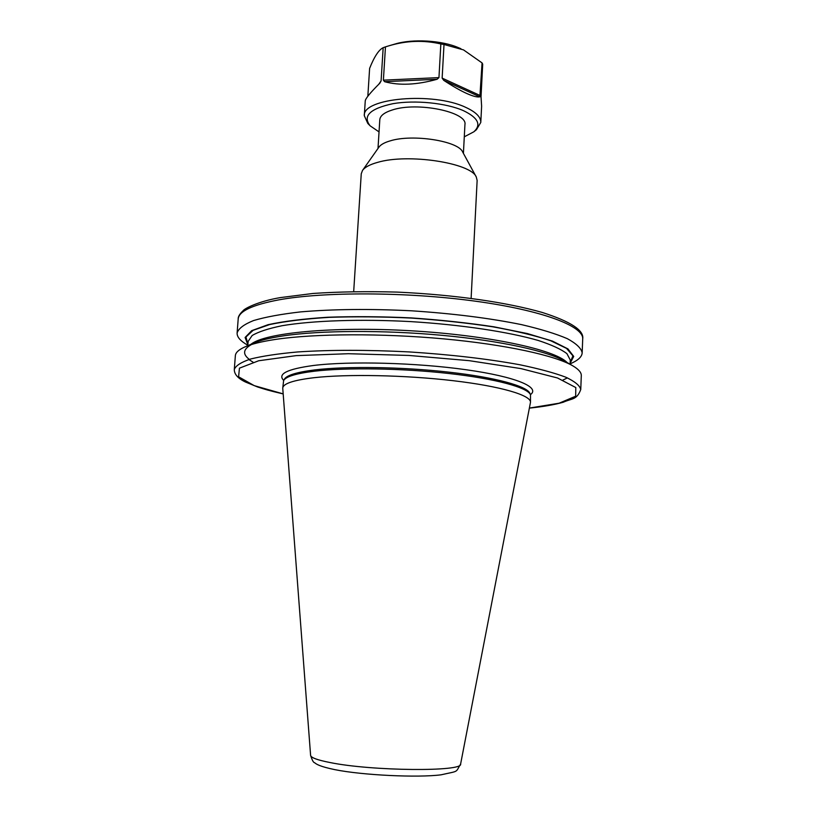 <?xml version="1.0" encoding="UTF-8"?>
<svg xmlns="http://www.w3.org/2000/svg" width="817" height="817" viewBox="0 0 817 817"><rect width="100%" height="100%" fill="white"/><g stroke="black" fill="none" stroke-linecap="round" stroke-linejoin="round"><path stroke-width="1.23" d="M379.047 131.905L370.152 125.838C362.38 116.034 369.978 108.641 392.926 103.688C414.995 99.848 446.184 102.983 463.494 110.693C478.129 117.76 481.57 124.797 473.809 131.823L464.291 136.817M370.152 125.838L367.783 123.408L364.3 115.697C362.258 98.06 433.224 91.637 465.741 107.374C475.902 112.041 480.917 117.056 480.794 122.417L476.454 129.678L473.809 131.823M482.061 62.909L479.875 96.845C477.261 97.376 472.798 96.222 466.476 93.373C460.073 90.452 452.495 86.102 443.733 80.342L442.14 78.115L444.009 44.486L463.525 49.898L482.061 62.909L482.694 64.186L481.029 96.835L481.622 106.21L480.794 122.417M440.843 43.944L438.954 77.605L437.095 79.269C416.803 84.927 399.288 85.734 384.572 81.68L383.387 80.158L385.461 46.865L388.729 45.875C406.161 40.605 423.533 39.962 440.843 43.944L444.009 44.486M367.834 96.232L369.621 68.373C374.257 56.72 378.771 49.827 383.173 47.682L385.461 46.865M383.173 47.682L381.09 80.914L379.782 83.252C370.469 92.505 365.638 98.357 365.26 100.808L364.3 115.697M388.729 45.864L394.907 44.067C412.452 38.634 441.823 40.329 458.623 47.743L460.911 48.703M378.005 148.449L379.803 119.67C380.181 115.748 384.286 112.532 392.14 110.029C417.078 101.492 467.753 111.96 464.934 124.582L463.413 153.371M353.69 291.536L361.257 173.766L362.503 170.457L378.945 147.121C380.753 144.599 384.521 142.505 390.26 140.851C412.616 133.804 458.388 141.004 462.636 151.952L476.291 177.013L477.138 180.445L471.123 298.307M282.764 388.432L282.764 388.034C283.172 383.592 293.548 380.16 313.902 377.72C347 373.931 405.498 375.085 453.251 380.712C501.107 386.318 531.101 395.305 530.488 402.311L460.614 764.028C463.494 771.871 371.97 771.166 330.027 762.537C317.394 760.045 310.909 757.665 310.603 755.378L282.764 388.432M282.764 388.034L283.622 380.538C285.889 376.566 296.132 373.461 314.341 371.214C346.377 367.395 402.158 368.242 449.084 373.522C496.082 378.792 527.741 387.554 530.499 394.764L530.488 402.311M362.503 170.457C364.821 167.209 369.856 164.513 377.617 162.369C407.969 153.228 471.123 162.92 476.291 177.013M245.029 346.888L252.994 343.395C259.571 340.454 269.569 337.962 282.978 335.93C320.05 330.344 383.439 329.905 442.201 335.327C500.995 340.771 548.33 351.29 565.201 361.4L572.697 365.781M567.417 377.883L562.984 380.038M253.045 362.176L248.889 359.521M283.182 393.927C267.945 390.373 264.841 389.29 257.488 386.931L245.488 382.029C237.992 378.465 234.265 374.288 234.295 369.519L235.357 355.691C235.572 352.638 238.635 349.778 244.549 347.092C251.35 344.049 261.787 341.475 275.84 339.372C314.688 333.591 381.713 333.173 443.825 338.881C505.968 344.6 555.734 355.589 573.156 366.047C578.722 369.386 581.438 372.583 581.296 375.636L580.764 389.495C576.792 400.146 572.135 398.226 563.23 402.25C554.437 404.732 543.162 406.682 529.396 408.122M247.868 344.713L245.1 337.482L251.687 330.66L268.017 324.706C283.642 321.295 303.556 318.804 327.74 317.241C353.853 316.312 381.631 316.536 411.084 317.895C440.496 319.927 468.121 322.899 493.948 326.82L527.373 333.561L552.425 341.098L567.958 348.9L573.708 356.437L570.133 363.289M245.488 343.834L245.1 343.589C239.595 340.035 236.93 336.492 237.114 332.948C238.533 328.516 244.007 324.38 253.546 320.56C265.454 317.006 281.14 314.126 300.585 311.9C332.989 309.112 369.958 308.744 411.492 310.797C452.986 313.534 489.669 318.14 521.542 324.635C540.599 329.088 555.846 333.755 567.274 338.647C576.302 343.538 581.275 348.277 582.174 352.842C581.939 356.386 578.885 359.603 573.013 362.503L572.594 362.697M378.771 84.263L381.09 80.914M383.387 80.158L438.954 77.605M442.14 78.115L480.386 95.63M479.875 96.845L443.733 80.342M437.095 79.269L384.572 81.68M283.693 380.405C277.269 374.033 287.135 369.07 313.299 365.505C349.605 360.951 416.251 362.687 466.129 369.733C516.181 376.76 540.65 387.35 530.437 394.631M283.622 380.538L284.367 379.221C286.634 375.258 296.826 372.143 314.953 369.887C346.827 366.057 402.27 366.884 448.921 372.154C495.653 377.413 527.149 386.165 529.916 393.385L530.499 394.764M582.705 338.922C583.757 326.197 542.498 310.256 474.503 301.065C406.672 291.853 323.603 291.638 278.709 299.88C252.249 304.915 238.738 311.308 238.186 319.059C237.982 316.802 239.647 313.994 243.18 310.634C244.549 308.56 258.243 301.31 280.405 297.592L313.085 293.456C338.83 291.72 366.874 291.271 397.225 292.098C456.264 294.845 507.102 302.464 542.192 312.441C570.715 321.551 584.216 330.385 582.705 338.922L582.174 352.842M249.328 359.388C242.383 354.129 243.109 349.186 251.493 344.529M251.033 344.253C264.637 332.907 332.499 326.208 410.338 330.732C488.198 335.184 554.835 349.635 567.039 362.472M247.796 345.673L248.123 341.414L252.157 335.511C258.376 331.794 268.364 328.526 282.141 325.707C312.594 320.57 360.358 318.906 410.869 321.612C461.36 324.727 508.603 331.876 538.27 340.475C551.638 344.856 561.187 349.247 566.927 353.659L570.266 359.991L570.092 364.249M247.919 344.08L245.958 336.992L253.127 330.334L269.743 324.543C285.419 321.244 305.19 318.855 329.088 317.353C354.823 316.475 382.152 316.71 411.074 318.058C439.965 320.039 467.14 322.95 492.6 326.78C516.16 331.018 535.533 335.675 550.719 340.75L566.559 348.41L572.911 355.844L570.154 362.656M529.406 408.071L559.114 403.21L575.658 396.225L575.811 387.554L557.521 377.985L520.94 368.6L469.275 360.675L408.919 355.446L348.359 353.71L296.122 355.63L258.703 360.757L239.442 368.161L238.595 376.79L254.23 385.634L283.182 393.876M234.295 369.519C235.674 365.71 241.117 362.207 250.645 359C262.563 356.049 278.28 353.69 297.776 351.943C330.282 349.809 367.405 349.809 409.123 351.913C450.81 354.619 487.678 358.888 519.724 364.739C538.893 368.722 554.232 372.858 565.732 377.168C574.831 381.447 579.835 385.553 580.764 389.495M460.614 764.028C455.253 773.005 459.368 770.686 441.088 774.812C418.202 777.845 362.717 775.302 334.674 769.614C319.825 766.489 316.465 764.283 314.565 762.669C313.493 762.7 312.165 760.27 310.603 755.378M237.114 332.948L238.186 319.059M570.103 363.922L573.013 362.503M247.827 345.336L245.1 343.589"/></g></svg>
